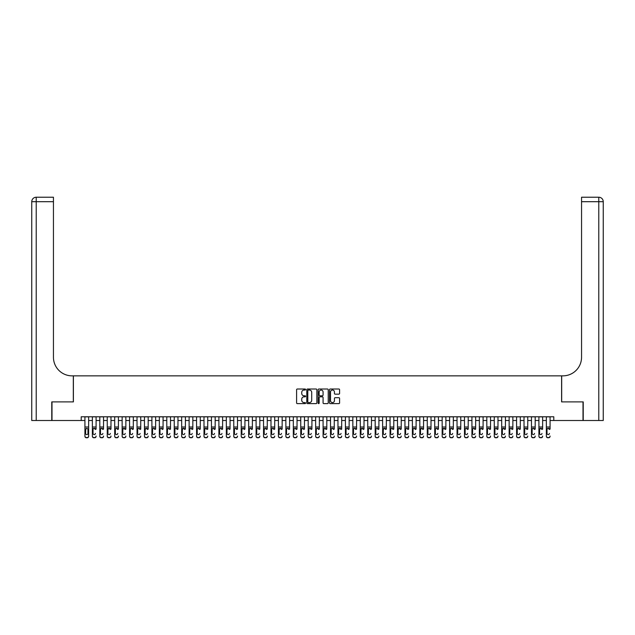 <?xml version="1.0" encoding="UTF-8"?>
<svg xmlns="http://www.w3.org/2000/svg" width="635" height="635" viewBox="0 0 635 635"><rect width="100%" height="100%" fill="white"/><g stroke="black" fill="none" stroke-linecap="round" stroke-linejoin="round"><path stroke-width="0.95" d="M305.594 389.525A0.508 0.508 0 0 0 305.078 389.009L297.323 389.009A0.73 0.73 0 0 0 296.593 389.739L296.593 402.892A0.73 0.73 0 0 0 297.323 403.622L305.078 403.622A0.508 0.508 0 0 0 305.594 403.106A0.508 0.508 0 0 0 305.078 402.598L304.078 402.598A2.342 2.342 0 0 1 301.736 400.256L301.736 399.161A2.342 2.342 0 0 1 304.078 396.827L305.078 396.827A0.508 0.508 0 0 0 305.594 396.311A0.508 0.508 0 0 0 305.078 395.803L304.078 395.803A2.342 2.342 0 0 1 301.736 393.462L301.736 392.366A2.342 2.342 0 0 1 304.078 390.033L305.078 390.033A0.508 0.508 0 0 0 305.594 389.525M338.852 394.16A0.73 0.73 0 0 0 339.582 393.43L339.582 389.739A0.73 0.73 0 0 0 338.852 389.009L330.232 389.009A0.73 0.73 0 0 0 329.501 389.739L329.501 402.892A0.73 0.73 0 0 0 330.232 403.622L338.852 403.622A0.73 0.73 0 0 0 339.582 402.892L339.582 398.431A0.73 0.73 0 0 0 338.852 397.7L335.161 397.7A0.73 0.73 0 0 0 334.431 398.431L334.431 400.645A1.953 1.953 0 0 1 332.478 402.598A1.953 1.953 0 0 1 330.525 400.645L330.525 391.985A1.953 1.953 0 0 1 332.478 390.033A1.953 1.953 0 0 1 334.431 391.985L334.431 393.43A0.73 0.73 0 0 0 335.161 394.16L338.852 394.16M81.201 420.505L51.991 420.505L51.991 401.899L73.39 401.899L73.39 375.849L561.61 375.849L561.61 401.899L583.009 401.899L583.009 420.505L553.799 420.505L553.799 416.782L81.201 416.782L81.201 420.505L84.923 420.505M316.857 389.739A0.73 0.73 0 0 0 316.127 389.009L307.507 389.009A0.73 0.73 0 0 0 306.776 389.739L306.776 402.892A0.73 0.73 0 0 0 307.507 403.622L316.127 403.622A0.73 0.73 0 0 0 316.857 402.892L316.857 389.739M318.873 389.009L327.493 389.009A0.73 0.73 0 0 1 328.224 389.739L328.224 402.892A0.73 0.73 0 0 1 327.493 403.622L323.802 403.622A0.73 0.73 0 0 1 323.072 402.892L323.072 397.558A0.73 0.73 0 0 0 322.342 396.827L319.889 396.827A0.73 0.73 0 0 0 319.159 397.558L319.159 403.106A0.508 0.508 0 0 1 318.651 403.622A0.508 0.508 0 0 1 318.143 403.106L318.143 389.739A0.73 0.73 0 0 1 318.873 389.009M88.646 420.505L92.369 420.505M96.091 420.505L99.814 420.505M103.529 420.505L107.251 420.505M110.974 420.505L114.697 420.505M118.42 420.505L122.134 420.505M125.857 420.505L129.58 420.505M133.302 420.505L137.025 420.505M140.74 420.505L144.463 420.505M148.185 420.505L151.908 420.505M155.631 420.505L159.353 420.505M163.068 420.505L166.791 420.505M170.513 420.505L174.236 420.505M177.959 420.505L181.673 420.505M185.396 420.505L189.119 420.505M192.842 420.505L196.564 420.505M200.279 420.505L204.002 420.505M207.724 420.505L211.447 420.505M215.17 420.505L218.892 420.505M222.607 420.505L226.33 420.505M230.053 420.505L233.775 420.505M237.498 420.505L241.213 420.505M244.935 420.505L248.658 420.505M252.381 420.505L256.103 420.505M259.818 420.505L263.541 420.505M267.264 420.505L270.986 420.505M274.709 420.505L278.424 420.505M282.146 420.505L285.869 420.505M289.592 420.505L293.314 420.505M297.037 420.505L300.752 420.505M304.475 420.505L308.197 420.505M311.92 420.505L315.643 420.505M319.357 420.505L323.08 420.505M326.803 420.505L330.525 420.505M334.248 420.505L337.963 420.505M341.686 420.505L345.408 420.505M349.131 420.505L352.854 420.505M356.576 420.505L360.291 420.505M364.014 420.505L367.736 420.505M371.459 420.505L375.182 420.505M378.897 420.505L382.619 420.505M386.342 420.505L390.065 420.505M393.787 420.505L397.502 420.505M401.225 420.505L404.947 420.505M408.67 420.505L412.393 420.505M416.108 420.505L419.83 420.505M423.553 420.505L427.276 420.505M430.998 420.505L434.721 420.505M438.436 420.505L442.158 420.505M445.881 420.505L449.604 420.505M453.326 420.505L457.041 420.505M460.764 420.505L464.487 420.505M468.209 420.505L471.932 420.505M475.647 420.505L479.369 420.505M483.092 420.505L486.815 420.505M490.537 420.505L494.26 420.505M497.975 420.505L501.698 420.505M505.42 420.505L509.143 420.505M512.866 420.505L516.58 420.505M520.303 420.505L524.026 420.505M527.748 420.505L531.471 420.505M535.186 420.505L538.909 420.505M542.631 420.505L546.354 420.505M550.077 420.505L553.799 420.505M308.316 390.033A0.508 0.508 0 0 0 307.8 390.541L307.8 402.082A0.508 0.508 0 0 0 308.316 402.598L309.372 402.598A2.342 2.342 0 0 0 311.714 400.256L311.714 392.366A2.342 2.342 0 0 0 309.372 390.033L308.316 390.033M323.072 392.025A1.953 1.953 0 0 0 321.119 390.073A1.953 1.953 0 0 0 319.159 392.025L319.159 395.073A0.73 0.73 0 0 0 319.889 395.803L322.342 395.803A0.73 0.73 0 0 0 323.072 395.073L323.072 392.025M84.923 429.165L84.923 436.062A1.492 1.476 -0 0 0 86.416 437.539L87.162 437.539A1.492 1.476 -0 0 0 88.646 436.062L88.646 436.293A1.492 1.476 180 0 1 87.162 437.769L87.162 437.539M87.979 433.403L87.979 429.482L87.979 433.403A1.191 1.183 180 0 1 86.789 434.578A1.191 1.183 180 0 0 87.979 433.403M85.598 433.634L85.598 433.403A1.191 1.183 180 0 0 86.789 434.578M85.598 433.403L85.725 428.935L86.789 428.284L87.844 428.935L86.789 428.284L85.598 429.387M88.646 416.782L88.646 436.062M84.923 416.782L84.923 436.293A1.492 1.476 180 0 0 86.416 437.769L87.162 437.769M88.646 428.935L87.844 428.935L87.979 429.482M51.768 401.899L73.319 401.899L73.319 375.849L72.049 375.849A18.605 18.605 0 0 1 53.443 357.243L53.443 201.7L36.219 201.7L36.219 420.505L51.768 420.505L51.768 401.899M36.219 420.505L31.75 420.505L31.75 201.7A4.469 4.469 0 0 1 36.219 197.231L53.443 197.231L53.443 201.7M53.443 197.231L36.219 197.231A4.469 4.469 0 0 0 31.75 201.7L36.219 201.7L36.219 197.231M72.049 375.849A18.605 18.605 0 0 1 53.443 357.243M603.25 420.505L603.25 201.7L603.25 420.505L583.232 420.505L583.232 401.899L561.681 401.899L561.681 375.849L562.951 375.849A18.605 18.605 0 0 0 581.557 357.243L581.557 197.231L598.781 197.231L581.557 197.231M598.781 420.505L598.781 201.7L603.25 201.7A4.469 4.469 0 0 0 598.781 197.231A4.469 4.469 0 0 1 603.25 201.7L603.25 375.849M562.951 375.849A18.605 18.605 0 0 0 581.557 357.243M92.369 416.782L92.369 436.062A1.492 1.476 -0 0 0 93.853 437.539L94.599 437.539A1.492 1.476 -0 0 0 96.091 436.062L96.091 436.293A1.492 1.476 180 0 1 94.599 437.769L94.599 437.539M96.091 429.165L96.091 416.782M95.417 433.634L95.417 433.403A1.191 1.183 180 0 1 94.226 434.578A1.191 1.183 180 0 1 93.035 433.403A1.191 1.183 180 0 0 94.226 434.578M93.035 433.634L93.035 429.387M93.17 428.935L94.226 428.284L92.369 428.935M96.091 428.935L94.226 428.284L95.417 429.482M99.814 416.782L99.814 436.062A1.492 1.476 -0 0 0 101.298 437.539L102.044 437.539A1.492 1.476 -0 0 0 103.529 436.062L103.529 436.293A1.492 1.476 180 0 1 102.044 437.769L102.044 437.539M103.529 429.165L103.529 416.782M102.862 433.634L102.862 433.403A1.191 1.183 180 0 1 101.671 434.578A1.191 1.183 180 0 1 100.481 433.403A1.191 1.183 180 0 0 101.671 434.578M100.481 433.634L100.481 429.387M100.616 428.935L101.671 428.284L99.814 428.935M103.529 428.935L101.671 428.284L102.862 429.482M107.251 416.782L107.251 436.062A1.492 1.476 -0 0 0 108.744 437.539L109.482 437.539A1.492 1.476 -0 0 0 110.974 436.062L110.974 436.293A1.492 1.476 180 0 1 109.482 437.769L109.482 437.539M110.974 429.165L110.974 416.782M110.307 433.634L110.307 433.403A1.191 1.183 180 0 1 109.117 434.578A1.191 1.183 180 0 1 107.926 433.403A1.191 1.183 180 0 0 109.117 434.578M107.926 433.634L107.926 429.387M108.053 428.935L107.926 429.482L109.117 428.284L107.251 428.935M110.974 428.935L109.117 428.284L110.307 429.482M114.697 416.782L114.697 436.062A1.492 1.476 -0 0 0 116.181 437.539L116.927 437.539A1.492 1.476 -0 0 0 118.42 436.062L118.42 436.293A1.492 1.476 180 0 1 116.927 437.769L116.927 437.539M118.42 429.165L118.42 416.782M117.745 433.634L117.745 433.403A1.191 1.183 180 0 1 116.554 434.578A1.191 1.183 180 0 1 115.364 433.403A1.191 1.183 180 0 0 116.554 434.578M115.364 433.634L115.364 429.387M115.499 428.935L116.554 428.284L114.697 428.935M118.42 428.935L116.554 428.284L117.745 429.482M93.853 437.539L94.599 437.769M93.853 437.769A1.492 1.476 180 0 1 92.369 436.293L92.369 436.062M101.298 437.539L102.044 437.769M101.298 437.769A1.492 1.476 180 0 1 99.814 436.293L99.814 436.062M108.744 437.539L109.482 437.769M108.744 437.769A1.492 1.476 180 0 1 107.251 436.293L107.251 436.062M116.181 437.539L116.927 437.769M116.181 437.769A1.492 1.476 180 0 1 114.697 436.293L114.697 436.062M122.134 416.782L122.134 436.062A1.492 1.476 -0 0 0 123.627 437.539L124.373 437.539A1.492 1.476 -0 0 0 125.857 436.062L125.857 436.293A1.492 1.476 180 0 1 124.373 437.769L124.373 437.539M125.857 429.165L125.857 416.782M125.19 433.634L125.19 433.403A1.191 1.183 180 0 1 124 434.578A1.191 1.183 180 0 1 122.809 433.403A1.191 1.183 180 0 0 124 434.578M122.809 433.634L122.809 429.387M122.936 428.935L122.809 429.482L124 428.284L122.134 428.935M125.857 428.935L124 428.284L125.19 429.482M123.627 437.539L124.373 437.769M123.627 437.769A1.492 1.476 180 0 1 122.134 436.293L122.134 436.062M129.58 416.782L129.58 436.062A1.492 1.476 -0 0 0 131.072 437.539L131.81 437.539A1.492 1.476 -0 0 0 133.302 436.062L133.302 436.293A1.492 1.476 180 0 1 131.81 437.769L131.81 437.539M133.302 429.165L133.302 416.782M132.628 433.634L132.628 433.403A1.191 1.183 180 0 1 131.437 434.578A1.191 1.183 180 0 1 130.246 433.403A1.191 1.183 180 0 0 131.437 434.578M130.246 433.634L130.246 429.387M130.381 428.935L131.437 428.284L129.58 428.935M133.302 428.935L131.437 428.284L132.628 429.482M131.072 437.539L131.81 437.769M131.072 437.769A1.492 1.476 180 0 1 129.58 436.293L129.58 436.062M137.025 416.782L137.025 436.062A1.492 1.476 -0 0 0 138.509 437.539L139.255 437.539A1.492 1.476 -0 0 0 140.74 436.062L140.74 436.293A1.492 1.476 180 0 1 139.255 437.769L139.255 437.539M140.74 429.165L140.74 416.782M140.073 433.634L140.073 433.403A1.191 1.183 180 0 1 138.882 434.578A1.191 1.183 180 0 1 137.692 433.403A1.191 1.183 180 0 0 138.882 434.578M137.692 433.634L137.692 429.387M137.827 428.935L138.882 428.284L137.025 428.935M140.74 428.935L138.882 428.284L140.073 429.482M138.509 437.539L139.255 437.769M138.509 437.769A1.492 1.476 180 0 1 137.025 436.293L137.025 436.062M144.463 416.782L144.463 436.062A1.492 1.476 -0 0 0 145.955 437.539L146.701 437.539A1.492 1.476 -0 0 0 148.185 436.062L148.185 436.293A1.492 1.476 180 0 1 146.701 437.769L146.701 437.539M148.185 429.165L148.185 416.782M147.518 433.634L147.518 433.403A1.191 1.183 180 0 1 146.328 434.578A1.191 1.183 180 0 1 145.137 433.403A1.191 1.183 180 0 0 146.328 434.578M145.137 433.634L145.137 429.387M145.264 428.935L145.137 429.482L146.328 428.284L144.463 428.935M148.185 428.935L146.328 428.284L147.518 429.482M145.955 437.539L146.701 437.769M145.955 437.769A1.492 1.476 180 0 1 144.463 436.293L144.463 436.062M151.908 416.782L151.908 436.062A1.492 1.476 -0 0 0 153.392 437.539L154.138 437.539A1.492 1.476 -0 0 0 155.631 436.062L155.631 436.293A1.492 1.476 180 0 1 154.138 437.769L154.138 437.539M155.631 429.165L155.631 416.782M154.956 433.634L154.956 433.403A1.191 1.183 180 0 1 153.765 434.578A1.191 1.183 180 0 1 152.575 433.403A1.191 1.183 180 0 0 153.765 434.578M152.575 433.634L152.575 429.387M152.71 428.935L153.765 428.284L151.908 428.935M155.631 428.935L153.765 428.284L154.956 429.482M153.392 437.539L154.138 437.769M153.392 437.769A1.492 1.476 180 0 1 151.908 436.293L151.908 436.062M159.353 416.782L159.353 436.062A1.492 1.476 -0 0 0 160.838 437.539L161.584 437.539A1.492 1.476 -0 0 0 163.068 436.062L163.068 436.293A1.492 1.476 180 0 1 161.584 437.769L161.584 437.539M163.068 429.165L163.068 416.782M162.401 433.634L162.401 433.403A1.191 1.183 180 0 1 161.211 434.578A1.191 1.183 180 0 1 160.02 433.403A1.191 1.183 180 0 0 161.211 434.578M160.02 433.634L160.02 429.387M160.155 428.935L161.211 428.284L159.353 428.935M163.068 428.935L161.211 428.284L162.401 429.482M160.838 437.539L161.584 437.769M160.838 437.769A1.492 1.476 180 0 1 159.353 436.293L159.353 436.062M166.791 416.782L166.791 436.062A1.492 1.476 -0 0 0 168.283 437.539L169.021 437.539A1.492 1.476 -0 0 0 170.513 436.062L170.513 436.293A1.492 1.476 180 0 1 169.021 437.769L169.021 437.539M170.513 429.165L170.513 416.782M169.847 433.634L169.847 433.403A1.191 1.183 180 0 1 168.656 434.578A1.191 1.183 180 0 1 167.465 433.403A1.191 1.183 180 0 0 168.656 434.578M167.465 433.634L167.465 429.387M167.592 428.935L167.465 429.482L168.656 428.284L166.791 428.935M170.513 428.935L168.656 428.284L169.847 429.482M168.283 437.539L169.021 437.769M168.283 437.769A1.492 1.476 180 0 1 166.791 436.293L166.791 436.062M174.236 416.782L174.236 436.062A1.492 1.476 -0 0 0 175.72 437.539L176.466 437.539A1.492 1.476 -0 0 0 177.959 436.062L177.959 436.293A1.492 1.476 180 0 1 176.466 437.769L176.466 437.539M177.959 429.165L177.959 416.782M177.284 433.634L177.284 433.403A1.191 1.183 180 0 1 176.093 434.578A1.191 1.183 180 0 1 174.903 433.403A1.191 1.183 180 0 0 176.093 434.578M174.903 433.634L174.903 429.387M175.038 428.935L176.093 428.284L174.236 428.935M177.959 428.935L176.093 428.284L177.284 429.482M175.72 437.539L176.466 437.769M175.72 437.769A1.492 1.476 180 0 1 174.236 436.293L174.236 436.062M181.673 416.782L181.673 436.062A1.492 1.476 -0 0 0 183.166 437.539L183.912 437.539A1.492 1.476 -0 0 0 185.396 436.062L185.396 436.293A1.492 1.476 180 0 1 183.912 437.769L183.912 437.539M185.396 429.165L185.396 416.782M184.729 433.634L184.729 433.403A1.191 1.183 180 0 1 183.539 434.578A1.191 1.183 180 0 1 182.348 433.403A1.191 1.183 180 0 0 183.539 434.578M182.348 433.634L182.348 429.387M182.475 428.935L182.348 429.482L183.539 428.284L181.673 428.935M185.396 428.935L183.539 428.284L184.729 429.482M183.166 437.539L183.912 437.769M183.166 437.769A1.492 1.476 180 0 1 181.673 436.293L181.673 436.062M189.119 416.782L189.119 436.062A1.492 1.476 -0 0 0 190.611 437.539L191.349 437.539A1.492 1.476 -0 0 0 192.842 436.062L192.842 436.293A1.492 1.476 180 0 1 191.349 437.769L191.349 437.539M192.842 429.165L192.842 416.782M192.167 433.634L192.167 433.403A1.191 1.183 180 0 1 190.976 434.578A1.191 1.183 180 0 1 189.786 433.403A1.191 1.183 180 0 0 190.976 434.578M189.786 433.634L189.786 429.387M189.921 428.935L190.976 428.284L189.119 428.935M192.842 428.935L190.976 428.284L192.167 429.482M190.611 437.539L191.349 437.769M190.611 437.769A1.492 1.476 180 0 1 189.119 436.293L189.119 436.062M196.564 416.782L196.564 436.062A1.492 1.476 -0 0 0 198.049 437.539L198.795 437.539A1.492 1.476 -0 0 0 200.279 436.062L200.279 436.293A1.492 1.476 180 0 1 198.795 437.769L198.795 437.539M200.279 429.165L200.279 416.782M199.612 433.634L199.612 433.403A1.191 1.183 180 0 1 198.422 434.578A1.191 1.183 180 0 1 197.231 433.403A1.191 1.183 180 0 0 198.422 434.578M197.231 433.634L197.231 429.387M197.366 428.935L198.422 428.284L196.564 428.935M200.279 428.935L198.422 428.284L199.612 429.482M198.049 437.539L198.795 437.769M198.049 437.769A1.492 1.476 180 0 1 196.564 436.293L196.564 436.062M204.002 416.782L204.002 436.062A1.492 1.476 -0 0 0 205.494 437.539L206.24 437.539A1.492 1.476 -0 0 0 207.724 436.062L207.724 436.293A1.492 1.476 180 0 1 206.24 437.769L206.24 437.539M207.724 429.165L207.724 416.782M207.058 433.634L207.058 433.403A1.191 1.183 180 0 1 205.867 434.578A1.191 1.183 180 0 1 204.676 433.403A1.191 1.183 180 0 0 205.867 434.578M204.676 433.634L204.676 429.387M204.803 428.935L204.676 429.482L205.867 428.284L204.002 428.935M207.724 428.935L205.867 428.284L207.058 429.482M205.494 437.539L206.24 437.769M205.494 437.769A1.492 1.476 180 0 1 204.002 436.293L204.002 436.062M211.447 416.782L211.447 436.062A1.492 1.476 -0 0 0 212.931 437.539L213.677 437.539A1.492 1.476 -0 0 0 215.17 436.062L215.17 436.293A1.492 1.476 180 0 1 213.677 437.769L213.677 437.539M215.17 429.165L215.17 416.782M214.495 433.634L214.495 433.403A1.191 1.183 180 0 1 213.304 434.578A1.191 1.183 180 0 1 212.114 433.403A1.191 1.183 180 0 0 213.304 434.578M212.114 433.634L212.114 429.387M212.249 428.935L213.304 428.284L211.447 428.935M215.17 428.935L213.304 428.284L214.495 429.482M212.931 437.539L213.677 437.769M212.931 437.769A1.492 1.476 180 0 1 211.447 436.293L211.447 436.062M218.892 416.782L218.892 436.062A1.492 1.476 -0 0 0 220.377 437.539L221.123 437.539A1.492 1.476 -0 0 0 222.607 436.062L222.607 436.293A1.492 1.476 180 0 1 221.123 437.769L221.123 437.539M222.607 429.165L222.607 416.782M221.94 433.634L221.94 433.403A1.191 1.183 180 0 1 220.75 434.578A1.191 1.183 180 0 1 219.559 433.403A1.191 1.183 180 0 0 220.75 434.578M219.559 433.634L219.559 429.387M219.694 428.935L220.75 428.284L218.892 428.935M222.607 428.935L220.75 428.284L221.94 429.482M220.377 437.539L221.123 437.769M220.377 437.769A1.492 1.476 180 0 1 218.892 436.293L218.892 436.062M226.33 416.782L226.33 436.062A1.492 1.476 -0 0 0 227.822 437.539L228.56 437.539A1.492 1.476 -0 0 0 230.053 436.062L230.053 436.293A1.492 1.476 180 0 1 228.56 437.769L228.56 437.539M230.053 429.165L230.053 416.782M229.386 433.634L229.386 433.403A1.191 1.183 180 0 1 228.195 434.578A1.191 1.183 180 0 1 227.005 433.403A1.191 1.183 180 0 0 228.195 434.578M227.005 433.634L227.005 429.387M227.132 428.935L227.005 429.482L228.195 428.284L226.33 428.935M230.053 428.935L228.195 428.284L229.386 429.482M227.822 437.539L228.56 437.769M227.822 437.769A1.492 1.476 180 0 1 226.33 436.293L226.33 436.062M233.775 416.782L233.775 436.062A1.492 1.476 -0 0 0 235.26 437.539L236.006 437.539A1.492 1.476 -0 0 0 237.498 436.062L237.498 436.293A1.492 1.476 180 0 1 236.006 437.769L236.006 437.539M237.498 429.165L237.498 416.782M236.823 433.634L236.823 433.403A1.191 1.183 180 0 1 235.633 434.578A1.191 1.183 180 0 1 234.442 433.403A1.191 1.183 180 0 0 235.633 434.578M234.442 433.634L234.442 429.387M234.577 428.935L235.633 428.284L233.775 428.935M237.498 428.935L235.633 428.284L236.823 429.482M235.26 437.539L236.006 437.769M235.26 437.769A1.492 1.476 180 0 1 233.775 436.293L233.775 436.062M241.213 416.782L241.213 436.062A1.492 1.476 -0 0 0 242.705 437.539L243.451 437.539A1.492 1.476 -0 0 0 244.935 436.062L244.935 436.293A1.492 1.476 180 0 1 243.451 437.769L243.451 437.539M244.935 429.165L244.935 416.782M244.269 433.634L244.269 433.403A1.191 1.183 180 0 1 243.078 434.578A1.191 1.183 180 0 1 241.887 433.403A1.191 1.183 180 0 0 243.078 434.578M241.887 433.634L241.887 429.387M242.014 428.935L241.887 429.482L243.078 428.284L241.213 428.935M244.935 428.935L243.078 428.284L244.269 429.482M242.705 437.539L243.451 437.769M242.705 437.769A1.492 1.476 180 0 1 241.213 436.293L241.213 436.062M248.658 416.782L248.658 436.062A1.492 1.476 -0 0 0 250.15 437.539L250.888 437.539A1.492 1.476 -0 0 0 252.381 436.062L252.381 436.293A1.492 1.476 180 0 1 250.888 437.769L250.888 437.539M252.381 429.165L252.381 416.782M251.706 433.634L251.706 433.403A1.191 1.183 180 0 1 250.515 434.578A1.191 1.183 180 0 1 249.325 433.403A1.191 1.183 180 0 0 250.515 434.578M249.325 433.634L249.325 429.387M249.46 428.935L250.515 428.284L248.658 428.935M252.381 428.935L250.515 428.284L251.706 429.482M250.15 437.539L250.888 437.769M250.15 437.769A1.492 1.476 180 0 1 248.658 436.293L248.658 436.062M256.103 416.782L256.103 436.062A1.492 1.476 -0 0 0 257.588 437.539L258.334 437.539A1.492 1.476 -0 0 0 259.818 436.062L259.818 436.293A1.492 1.476 180 0 1 258.334 437.769L258.334 437.539M259.818 429.165L259.818 416.782M259.151 433.634L259.151 433.403A1.191 1.183 180 0 1 257.961 434.578A1.191 1.183 180 0 1 256.77 433.403A1.191 1.183 180 0 0 257.961 434.578M256.77 433.634L256.77 429.387M256.905 428.935L257.961 428.284L256.103 428.935M259.818 428.935L257.961 428.284L259.151 429.482M257.588 437.539L258.334 437.769M257.588 437.769A1.492 1.476 180 0 1 256.103 436.293L256.103 436.062M263.541 416.782L263.541 436.062A1.492 1.476 -0 0 0 265.033 437.539L265.779 437.539A1.492 1.476 -0 0 0 267.264 436.062L267.264 436.293A1.492 1.476 180 0 1 265.779 437.769L265.779 437.539M267.264 429.165L267.264 416.782M266.597 433.634L266.597 433.403A1.191 1.183 180 0 1 265.406 434.578A1.191 1.183 180 0 1 264.216 433.403A1.191 1.183 180 0 0 265.406 434.578M264.216 433.634L264.216 429.387M264.343 428.935L264.216 429.482L265.406 428.284L263.541 428.935M267.264 428.935L265.406 428.284L266.597 429.482M265.033 437.539L265.779 437.769M265.033 437.769A1.492 1.476 180 0 1 263.541 436.293L263.541 436.062M270.986 416.782L270.986 436.062A1.492 1.476 -0 0 0 272.471 437.539L273.217 437.539A1.492 1.476 -0 0 0 274.709 436.062L274.709 436.293A1.492 1.476 180 0 1 273.217 437.769L273.217 437.539M274.709 429.165L274.709 416.782M274.034 433.634L274.034 433.403A1.191 1.183 180 0 1 272.844 434.578A1.191 1.183 180 0 1 271.653 433.403A1.191 1.183 180 0 0 272.844 434.578M271.653 433.634L271.653 429.387M271.788 428.935L272.844 428.284L270.986 428.935M274.709 428.935L272.844 428.284L274.034 429.482M272.471 437.539L273.217 437.769M272.471 437.769A1.492 1.476 180 0 1 270.986 436.293L270.986 436.062M278.424 416.782L278.424 436.062A1.492 1.476 -0 0 0 279.916 437.539L280.662 437.539A1.492 1.476 -0 0 0 282.146 436.062L282.146 436.293A1.492 1.476 180 0 1 280.662 437.769L280.662 437.539M282.146 429.165L282.146 416.782M281.48 433.634L281.48 433.403A1.191 1.183 180 0 1 280.289 434.578A1.191 1.183 180 0 1 279.098 433.403A1.191 1.183 180 0 0 280.289 434.578M279.098 433.634L279.098 429.387M279.225 428.935L279.098 429.482L280.289 428.284L278.424 428.935M282.146 428.935L280.289 428.284L281.48 429.482M279.916 437.539L280.662 437.769M279.916 437.769A1.492 1.476 180 0 1 278.424 436.293L278.424 436.062M285.869 416.782L285.869 436.062A1.492 1.476 -0 0 0 287.361 437.539L288.099 437.539A1.492 1.476 -0 0 0 289.592 436.062L289.592 436.293A1.492 1.476 180 0 1 288.099 437.769L288.099 437.539M289.592 429.165L289.592 416.782M288.925 433.634L288.925 433.403A1.191 1.183 180 0 1 287.734 434.578A1.191 1.183 180 0 1 286.536 433.403A1.191 1.183 180 0 0 287.734 434.578M286.536 433.634L286.536 429.387M286.671 428.935L287.734 428.284L285.869 428.935M289.592 428.935L287.734 428.284L288.925 429.482M287.361 437.539L288.099 437.769M287.361 437.769A1.492 1.476 180 0 1 285.869 436.293L285.869 436.062M293.314 416.782L293.314 436.062A1.492 1.476 -0 0 0 294.799 437.539L295.545 437.539A1.492 1.476 -0 0 0 297.037 436.062L297.037 436.293A1.492 1.476 180 0 1 295.545 437.769L295.545 437.539M297.037 429.165L297.037 416.782M296.362 433.634L296.362 433.403A1.191 1.183 180 0 1 295.172 434.578A1.191 1.183 180 0 1 293.981 433.403A1.191 1.183 180 0 0 295.172 434.578M293.981 433.634L293.981 429.387M294.116 428.935L295.172 428.284L293.314 428.935M297.037 428.935L295.172 428.284L296.362 429.482M294.799 437.539L295.545 437.769M294.799 437.769A1.492 1.476 180 0 1 293.314 436.293L293.314 436.062M300.752 416.782L300.752 436.062A1.492 1.476 -0 0 0 302.244 437.539L302.99 437.539A1.492 1.476 -0 0 0 304.475 436.062L304.475 436.293A1.492 1.476 180 0 1 302.99 437.769L302.99 437.539M304.475 429.165L304.475 416.782M303.808 433.634L303.808 433.403A1.191 1.183 180 0 1 302.617 434.578A1.191 1.183 180 0 1 301.427 433.403A1.191 1.183 180 0 0 302.617 434.578M301.427 433.634L301.427 429.387M301.554 428.935L301.427 429.482L302.617 428.284L300.752 428.935M304.475 428.935L302.617 428.284L303.808 429.482M302.244 437.539L302.99 437.769M302.244 437.769A1.492 1.476 180 0 1 300.752 436.293L300.752 436.062M308.197 416.782L308.197 436.062A1.492 1.476 -0 0 0 309.682 437.539L310.428 437.539A1.492 1.476 -0 0 0 311.92 436.062L311.92 436.293A1.492 1.476 180 0 1 310.428 437.769L310.428 437.539M311.92 429.165L311.92 416.782M311.245 433.634L311.245 433.403A1.191 1.183 180 0 1 310.055 434.578A1.191 1.183 180 0 1 308.864 433.403A1.191 1.183 180 0 0 310.055 434.578M308.864 433.634L308.864 429.387M308.999 428.935L310.055 428.284L308.197 428.935M311.92 428.935L310.055 428.284L311.245 429.482M309.682 437.539L310.428 437.769M309.682 437.769A1.492 1.476 180 0 1 308.197 436.293L308.197 436.062M315.643 416.782L315.643 436.062A1.492 1.476 -0 0 0 317.127 437.539L317.873 437.539A1.492 1.476 -0 0 0 319.357 436.062L319.357 436.293A1.492 1.476 180 0 1 317.873 437.769L317.873 437.539M319.357 429.165L319.357 416.782M318.691 433.634L318.691 433.403A1.191 1.183 180 0 1 317.5 434.578A1.191 1.183 180 0 1 316.309 433.403A1.191 1.183 180 0 0 317.5 434.578M316.309 433.634L316.309 429.387M316.444 428.935L317.5 428.284L315.643 428.935M319.357 428.935L317.5 428.284L318.691 429.482M317.127 437.539L317.873 437.769M317.127 437.769A1.492 1.476 180 0 1 315.643 436.293L315.643 436.062M323.08 416.782L323.08 436.062A1.492 1.476 -0 0 0 324.572 437.539L325.318 437.539A1.492 1.476 -0 0 0 326.803 436.062L326.803 436.293A1.492 1.476 180 0 1 325.318 437.769L325.318 437.539M326.803 429.165L326.803 416.782M326.136 433.634L326.136 433.403A1.191 1.183 180 0 1 324.945 434.578A1.191 1.183 180 0 1 323.755 433.403A1.191 1.183 180 0 0 324.945 434.578M323.755 433.634L323.755 429.387M323.882 428.935L323.755 429.482L324.945 428.284L323.08 428.935M326.803 428.935L324.945 428.284L326.136 429.482M324.572 437.539L325.318 437.769M324.572 437.769A1.492 1.476 180 0 1 323.08 436.293L323.08 436.062M330.525 416.782L330.525 436.062A1.492 1.476 -0 0 0 332.01 437.539L332.756 437.539A1.492 1.476 -0 0 0 334.248 436.062L334.248 436.293A1.492 1.476 180 0 1 332.756 437.769L332.756 437.539M334.248 429.165L334.248 416.782M333.573 433.634L333.573 433.403A1.191 1.183 180 0 1 332.383 434.578A1.191 1.183 180 0 1 331.192 433.403A1.191 1.183 180 0 0 332.383 434.578M331.192 433.634L331.192 429.387M331.327 428.935L332.383 428.284L330.525 428.935M334.248 428.935L332.383 428.284L333.573 429.482M332.01 437.539L332.756 437.769M332.01 437.769A1.492 1.476 180 0 1 330.525 436.293L330.525 436.062M337.963 416.782L337.963 436.062A1.492 1.476 -0 0 0 339.455 437.539L340.201 437.539A1.492 1.476 -0 0 0 341.686 436.062L341.686 436.293A1.492 1.476 180 0 1 340.201 437.769L340.201 437.539M341.686 429.165L341.686 416.782M341.019 433.634L341.019 433.403A1.191 1.183 180 0 1 339.828 434.578A1.191 1.183 180 0 1 338.638 433.403A1.191 1.183 180 0 0 339.828 434.578M338.638 433.634L338.638 429.387M338.765 428.935L338.638 429.482L339.828 428.284L337.963 428.935M341.686 428.935L339.828 428.284L341.019 429.482M339.455 437.539L340.201 437.769M339.455 437.769A1.492 1.476 180 0 1 337.963 436.293L337.963 436.062M345.408 416.782L345.408 436.062A1.492 1.476 -0 0 0 346.901 437.539L347.639 437.539A1.492 1.476 -0 0 0 349.131 436.062L349.131 436.293A1.492 1.476 180 0 1 347.639 437.769L347.639 437.539M349.131 429.165L349.131 416.782M348.464 433.634L348.464 433.403A1.191 1.183 180 0 1 347.266 434.578A1.191 1.183 180 0 1 346.075 433.403A1.191 1.183 180 0 0 347.266 434.578M346.075 433.634L346.075 429.387M346.21 428.935L347.266 428.284L345.408 428.935M349.131 428.935L347.266 428.284L348.464 429.482M346.901 437.539L347.639 437.769M346.901 437.769A1.492 1.476 180 0 1 345.408 436.293L345.408 436.062M352.854 416.782L352.854 436.062A1.492 1.476 -0 0 0 354.338 437.539L355.084 437.539A1.492 1.476 -0 0 0 356.576 436.062L356.576 436.293A1.492 1.476 180 0 1 355.084 437.769L355.084 437.539M356.576 429.165L356.576 416.782M355.902 433.634L355.902 433.403A1.191 1.183 180 0 1 354.711 434.578A1.191 1.183 180 0 1 353.52 433.403A1.191 1.183 180 0 0 354.711 434.578M353.52 433.634L353.52 429.387M353.655 428.935L354.711 428.284L352.854 428.935M356.576 428.935L354.711 428.284L355.902 429.482M354.338 437.539L355.084 437.769M354.338 437.769A1.492 1.476 180 0 1 352.854 436.293L352.854 436.062M360.291 416.782L360.291 436.062A1.492 1.476 -0 0 0 361.783 437.539L362.529 437.539A1.492 1.476 -0 0 0 364.014 436.062L364.014 436.293A1.492 1.476 180 0 1 362.529 437.769L362.529 437.539M364.014 429.165L364.014 416.782M363.347 433.634L363.347 433.403A1.191 1.183 180 0 1 362.156 434.578A1.191 1.183 180 0 1 360.966 433.403A1.191 1.183 180 0 0 362.156 434.578M360.966 433.634L360.966 429.387M361.093 428.935L360.966 429.482L362.156 428.284L360.291 428.935M364.014 428.935L362.156 428.284L363.347 429.482M361.783 437.539L362.529 437.769M361.783 437.769A1.492 1.476 180 0 1 360.291 436.293L360.291 436.062M367.736 416.782L367.736 436.062A1.492 1.476 -0 0 0 369.221 437.539L369.967 437.539A1.492 1.476 -0 0 0 371.459 436.062L371.459 436.293A1.492 1.476 180 0 1 369.967 437.769L369.967 437.539M371.459 429.165L371.459 416.782M370.784 433.634L370.784 433.403A1.191 1.183 180 0 1 369.594 434.578A1.191 1.183 180 0 1 368.403 433.403A1.191 1.183 180 0 0 369.594 434.578M368.403 433.634L368.403 429.387M368.538 428.935L369.594 428.284L367.736 428.935M371.459 428.935L369.594 428.284L370.784 429.482M369.221 437.539L369.967 437.769M369.221 437.769A1.492 1.476 180 0 1 367.736 436.293L367.736 436.062M375.182 416.782L375.182 436.062A1.492 1.476 -0 0 0 376.666 437.539L377.412 437.539A1.492 1.476 -0 0 0 378.897 436.062L378.897 436.293A1.492 1.476 180 0 1 377.412 437.769L377.412 437.539M378.897 429.165L378.897 416.782M378.23 433.634L378.23 433.403A1.191 1.183 180 0 1 377.039 434.578A1.191 1.183 180 0 1 375.849 433.403A1.191 1.183 180 0 0 377.039 434.578M375.849 433.634L375.849 429.387M375.983 428.935L377.039 428.284L375.182 428.935M378.897 428.935L377.039 428.284L378.23 429.482M376.666 437.539L377.412 437.769M376.666 437.769A1.492 1.476 180 0 1 375.182 436.293L375.182 436.062M382.619 416.782L382.619 436.062A1.492 1.476 -0 0 0 384.111 437.539L384.85 437.539A1.492 1.476 -0 0 0 386.342 436.062L386.342 436.293A1.492 1.476 180 0 1 384.85 437.769L384.85 437.539M386.342 429.165L386.342 416.782M385.675 433.634L385.675 433.403A1.191 1.183 180 0 1 384.485 434.578A1.191 1.183 180 0 1 383.294 433.403A1.191 1.183 180 0 0 384.485 434.578M383.294 433.634L383.294 429.387M383.421 428.935L383.294 429.482L384.485 428.284L382.619 428.935M386.342 428.935L384.485 428.284L385.675 429.482M384.111 437.539L384.85 437.769M384.111 437.769A1.492 1.476 180 0 1 382.619 436.293L382.619 436.062M390.065 416.782L390.065 436.062A1.492 1.476 -0 0 0 391.549 437.539L392.295 437.539A1.492 1.476 -0 0 0 393.787 436.062L393.787 436.293A1.492 1.476 180 0 1 392.295 437.769L392.295 437.539M393.787 429.165L393.787 416.782M393.113 433.634L393.113 433.403A1.191 1.183 180 0 1 391.922 434.578A1.191 1.183 180 0 1 390.731 433.403A1.191 1.183 180 0 0 391.922 434.578M390.731 433.634L390.731 429.387M390.866 428.935L391.922 428.284L390.065 428.935M393.787 428.935L391.922 428.284L393.113 429.482M391.549 437.539L392.295 437.769M391.549 437.769A1.492 1.476 180 0 1 390.065 436.293L390.065 436.062M397.502 416.782L397.502 436.062A1.492 1.476 -0 0 0 398.994 437.539L399.74 437.539A1.492 1.476 -0 0 0 401.225 436.062L401.225 436.293A1.492 1.476 180 0 1 399.74 437.769L399.74 437.539M401.225 429.165L401.225 416.782M400.558 433.634L400.558 433.403A1.191 1.183 180 0 1 399.367 434.578A1.191 1.183 180 0 1 398.177 433.403A1.191 1.183 180 0 0 399.367 434.578M398.177 433.634L398.177 429.387M398.304 428.935L398.177 429.482L399.367 428.284L397.502 428.935M401.225 428.935L399.367 428.284L400.558 429.482M398.994 437.539L399.74 437.769M398.994 437.769A1.492 1.476 180 0 1 397.502 436.293L397.502 436.062M404.947 416.782L404.947 436.062A1.492 1.476 -0 0 0 406.44 437.539L407.178 437.539A1.492 1.476 -0 0 0 408.67 436.062L408.67 436.293A1.492 1.476 180 0 1 407.178 437.769L407.178 437.539M408.67 429.165L408.67 416.782M407.995 433.634L407.995 433.403A1.191 1.183 180 0 1 406.805 434.578A1.191 1.183 180 0 1 405.614 433.403A1.191 1.183 180 0 0 406.805 434.578M405.614 433.634L405.614 429.387M405.749 428.935L406.805 428.284L404.947 428.935M408.67 428.935L406.805 428.284L407.995 429.482M406.44 437.539L407.178 437.769M406.44 437.769A1.492 1.476 180 0 1 404.947 436.293L404.947 436.062M412.393 416.782L412.393 436.062A1.492 1.476 -0 0 0 413.877 437.539L414.623 437.539A1.492 1.476 -0 0 0 416.108 436.062L416.108 436.293A1.492 1.476 180 0 1 414.623 437.769L414.623 437.539M416.108 429.165L416.108 416.782M415.441 433.634L415.441 433.403A1.191 1.183 180 0 1 414.25 434.578A1.191 1.183 180 0 1 413.06 433.403A1.191 1.183 180 0 0 414.25 434.578M413.06 433.634L413.06 429.387M413.194 428.935L414.25 428.284L412.393 428.935M416.108 428.935L414.25 428.284L415.441 429.482M413.877 437.539L414.623 437.769M413.877 437.769A1.492 1.476 180 0 1 412.393 436.293L412.393 436.062M419.83 416.782L419.83 436.062A1.492 1.476 -0 0 0 421.322 437.539L422.069 437.539A1.492 1.476 -0 0 0 423.553 436.062L423.553 436.293A1.492 1.476 180 0 1 422.069 437.769L422.069 437.539M423.553 429.165L423.553 416.782M422.886 433.634L422.886 433.403A1.191 1.183 180 0 1 421.696 434.578A1.191 1.183 180 0 1 420.505 433.403A1.191 1.183 180 0 0 421.696 434.578M420.505 433.634L420.505 429.387M420.632 428.935L420.505 429.482L421.696 428.284L419.83 428.935M423.553 428.935L421.696 428.284L422.886 429.482M421.322 437.539L422.069 437.769M421.322 437.769A1.492 1.476 180 0 1 419.83 436.293L419.83 436.062M427.276 416.782L427.276 436.062A1.492 1.476 -0 0 0 428.76 437.539L429.506 437.539A1.492 1.476 -0 0 0 430.998 436.062L430.998 436.293A1.492 1.476 180 0 1 429.506 437.769L429.506 437.539M430.998 429.165L430.998 416.782M430.324 433.634L430.324 433.403A1.191 1.183 180 0 1 429.133 434.578A1.191 1.183 180 0 1 427.942 433.403A1.191 1.183 180 0 0 429.133 434.578M427.942 433.634L427.942 429.387M428.077 428.935L429.133 428.284L427.276 428.935M430.998 428.935L429.133 428.284L430.324 429.482M428.76 437.539L429.506 437.769M428.76 437.769A1.492 1.476 180 0 1 427.276 436.293L427.276 436.062M434.721 416.782L434.721 436.062A1.492 1.476 -0 0 0 436.205 437.539L436.951 437.539A1.492 1.476 -0 0 0 438.436 436.062L438.436 436.293A1.492 1.476 180 0 1 436.951 437.769L436.951 437.539M438.436 429.165L438.436 416.782M437.769 433.634L437.769 433.403A1.191 1.183 180 0 1 436.578 434.578A1.191 1.183 180 0 1 435.388 433.403A1.191 1.183 180 0 0 436.578 434.578M435.388 433.634L435.388 429.387M435.523 428.935L436.578 428.284L434.721 428.935M438.436 428.935L436.578 428.284L437.769 429.482M436.205 437.539L436.951 437.769M436.205 437.769A1.492 1.476 180 0 1 434.721 436.293L434.721 436.062M442.158 416.782L442.158 436.062A1.492 1.476 -0 0 0 443.651 437.539L444.389 437.539A1.492 1.476 -0 0 0 445.881 436.062L445.881 436.293A1.492 1.476 180 0 1 444.389 437.769L444.389 437.539M445.881 429.165L445.881 416.782M445.214 433.634L445.214 433.403A1.191 1.183 180 0 1 444.024 434.578A1.191 1.183 180 0 1 442.833 433.403A1.191 1.183 180 0 0 444.024 434.578M442.833 433.634L442.833 429.387M442.96 428.935L442.833 429.482L444.024 428.284L442.158 428.935M445.881 428.935L444.024 428.284L445.214 429.482M443.651 437.539L444.389 437.769M443.651 437.769A1.492 1.476 180 0 1 442.158 436.293L442.158 436.062M449.604 416.782L449.604 436.062A1.492 1.476 -0 0 0 451.088 437.539L451.834 437.539A1.492 1.476 -0 0 0 453.326 436.062L453.326 436.293A1.492 1.476 180 0 1 451.834 437.769L451.834 437.539M453.326 429.165L453.326 416.782M452.652 433.634L452.652 433.403A1.191 1.183 180 0 1 451.461 434.578A1.191 1.183 180 0 1 450.271 433.403A1.191 1.183 180 0 0 451.461 434.578M450.271 433.634L450.271 429.387M450.406 428.935L451.461 428.284L449.604 428.935M453.326 428.935L451.461 428.284L452.652 429.482M451.088 437.539L451.834 437.769M451.088 437.769A1.492 1.476 180 0 1 449.604 436.293L449.604 436.062M457.041 416.782L457.041 436.062A1.492 1.476 -0 0 0 458.533 437.539L459.28 437.539A1.492 1.476 -0 0 0 460.764 436.062L460.764 436.293A1.492 1.476 180 0 1 459.28 437.769L459.28 437.539M460.764 429.165L460.764 416.782M460.097 433.634L460.097 433.403A1.191 1.183 180 0 1 458.907 434.578A1.191 1.183 180 0 1 457.716 433.403A1.191 1.183 180 0 0 458.907 434.578M457.716 433.634L457.716 429.387M457.843 428.935L457.716 429.482L458.907 428.284L457.041 428.935M460.764 428.935L458.907 428.284L460.097 429.482M458.533 437.539L459.28 437.769M458.533 437.769A1.492 1.476 180 0 1 457.041 436.293L457.041 436.062M464.487 416.782L464.487 436.062A1.492 1.476 -0 0 0 465.979 437.539L466.717 437.539A1.492 1.476 -0 0 0 468.209 436.062L468.209 436.293A1.492 1.476 180 0 1 466.717 437.769L466.717 437.539M468.209 429.165L468.209 416.782M467.535 433.634L467.535 433.403A1.191 1.183 180 0 1 466.344 434.578A1.191 1.183 180 0 1 465.153 433.403A1.191 1.183 180 0 0 466.344 434.578M465.153 433.634L465.153 429.387M465.288 428.935L466.344 428.284L464.487 428.935M468.209 428.935L466.344 428.284L467.535 429.482M465.979 437.539L466.717 437.769M465.979 437.769A1.492 1.476 180 0 1 464.487 436.293L464.487 436.062M471.932 416.782L471.932 436.062A1.492 1.476 -0 0 0 473.416 437.539L474.162 437.539A1.492 1.476 -0 0 0 475.647 436.062L475.647 436.293A1.492 1.476 180 0 1 474.162 437.769L474.162 437.539M475.647 429.165L475.647 416.782M474.98 433.634L474.98 433.403A1.191 1.183 180 0 1 473.789 434.578A1.191 1.183 180 0 1 472.599 433.403A1.191 1.183 180 0 0 473.789 434.578M472.599 433.634L472.599 429.387M472.734 428.935L473.789 428.284L471.932 428.935M475.647 428.935L473.789 428.284L474.98 429.482M473.416 437.539L474.162 437.769M473.416 437.769A1.492 1.476 180 0 1 471.932 436.293L471.932 436.062M479.369 416.782L479.369 436.062A1.492 1.476 -0 0 0 480.862 437.539L481.608 437.539A1.492 1.476 -0 0 0 483.092 436.062L483.092 436.293A1.492 1.476 180 0 1 481.608 437.769L481.608 437.539M483.092 429.165L483.092 416.782M482.425 433.634L482.425 433.403A1.191 1.183 180 0 1 481.235 434.578A1.191 1.183 180 0 1 480.044 433.403A1.191 1.183 180 0 0 481.235 434.578M480.044 433.634L480.044 429.387M480.171 428.935L480.044 429.482L481.235 428.284L479.369 428.935M483.092 428.935L481.235 428.284L482.425 429.482M480.862 437.539L481.608 437.769M480.862 437.769A1.492 1.476 180 0 1 479.369 436.293L479.369 436.062M486.815 416.782L486.815 436.062A1.492 1.476 -0 0 0 488.299 437.539L489.045 437.539A1.492 1.476 -0 0 0 490.537 436.062L490.537 436.293A1.492 1.476 180 0 1 489.045 437.769L489.045 437.539M490.537 429.165L490.537 416.782M489.863 433.634L489.863 433.403A1.191 1.183 180 0 1 488.672 434.578A1.191 1.183 180 0 1 487.482 433.403A1.191 1.183 180 0 0 488.672 434.578M487.482 433.634L487.482 429.387M487.617 428.935L488.672 428.284L486.815 428.935M490.537 428.935L488.672 428.284L489.863 429.482M488.299 437.539L489.045 437.769M488.299 437.769A1.492 1.476 180 0 1 486.815 436.293L486.815 436.062M494.26 416.782L494.26 436.062A1.492 1.476 -0 0 0 495.744 437.539L496.491 437.539A1.492 1.476 -0 0 0 497.975 436.062L497.975 436.293A1.492 1.476 180 0 1 496.491 437.769L496.491 437.539M497.975 429.165L497.975 416.782M497.308 433.634L497.308 433.403A1.191 1.183 180 0 1 496.118 434.578A1.191 1.183 180 0 1 494.927 433.403A1.191 1.183 180 0 0 496.118 434.578M494.927 433.634L494.927 429.387M495.062 428.935L496.118 428.284L494.26 428.935M497.975 428.935L496.118 428.284L497.308 429.482M495.744 437.539L496.491 437.769M495.744 437.769A1.492 1.476 180 0 1 494.26 436.293L494.26 436.062M501.698 416.782L501.698 436.062A1.492 1.476 -0 0 0 503.19 437.539L503.928 437.539A1.492 1.476 -0 0 0 505.42 436.062L505.42 436.293A1.492 1.476 180 0 1 503.928 437.769L503.928 437.539M505.42 429.165L505.42 416.782M504.754 433.634L504.754 433.403A1.191 1.183 180 0 1 503.563 434.578A1.191 1.183 180 0 1 502.372 433.403A1.191 1.183 180 0 0 503.563 434.578M502.372 433.634L502.372 429.387M502.499 428.935L502.372 429.482L503.563 428.284L501.698 428.935M505.42 428.935L503.563 428.284L504.754 429.482M503.19 437.539L503.928 437.769M503.19 437.769A1.492 1.476 180 0 1 501.698 436.293L501.698 436.062M509.143 416.782L509.143 436.062A1.492 1.476 -0 0 0 510.627 437.539L511.373 437.539A1.492 1.476 -0 0 0 512.866 436.062L512.866 436.293A1.492 1.476 180 0 1 511.373 437.769L511.373 437.539M512.866 429.165L512.866 416.782M512.191 433.634L512.191 433.403A1.191 1.183 180 0 1 511 434.578A1.191 1.183 180 0 1 509.81 433.403A1.191 1.183 180 0 0 511 434.578M509.81 433.634L509.81 429.387M509.945 428.935L511 428.284L509.143 428.935M512.866 428.935L511 428.284L512.191 429.482M510.627 437.539L511.373 437.769M510.627 437.769A1.492 1.476 180 0 1 509.143 436.293L509.143 436.062M516.58 416.782L516.58 436.062A1.492 1.476 -0 0 0 518.073 437.539L518.819 437.539A1.492 1.476 -0 0 0 520.303 436.062L520.303 436.293A1.492 1.476 180 0 1 518.819 437.769L518.819 437.539M520.303 429.165L520.303 416.782M519.636 433.634L519.636 433.403A1.191 1.183 180 0 1 518.446 434.578A1.191 1.183 180 0 1 517.255 433.403A1.191 1.183 180 0 0 518.446 434.578M517.255 433.634L517.255 429.387M517.382 428.935L517.255 429.482L518.446 428.284L516.58 428.935M520.303 428.935L518.446 428.284L519.636 429.482M518.073 437.539L518.819 437.769M518.073 437.769A1.492 1.476 180 0 1 516.58 436.293L516.58 436.062M524.026 416.782L524.026 436.062A1.492 1.476 -0 0 0 525.518 437.539L526.256 437.539A1.492 1.476 -0 0 0 527.748 436.062L527.748 436.293A1.492 1.476 180 0 1 526.256 437.769L526.256 437.539M527.748 429.165L527.748 416.782M527.074 433.634L527.074 433.403A1.191 1.183 180 0 1 525.883 434.578A1.191 1.183 180 0 1 524.693 433.403A1.191 1.183 180 0 0 525.883 434.578M524.693 433.634L524.693 429.387M524.827 428.935L525.883 428.284L524.026 428.935M527.748 428.935L525.883 428.284L527.074 429.482M525.518 437.539L526.256 437.769M525.518 437.769A1.492 1.476 180 0 1 524.026 436.293L524.026 436.062M531.471 416.782L531.471 436.062A1.492 1.476 -0 0 0 532.956 437.539L533.702 437.539A1.492 1.476 -0 0 0 535.186 436.062L535.186 436.293A1.492 1.476 180 0 1 533.702 437.769L533.702 437.539M535.186 429.165L535.186 416.782M534.519 433.634L534.519 433.403A1.191 1.183 180 0 1 533.329 434.578A1.191 1.183 180 0 1 532.138 433.403A1.191 1.183 180 0 0 533.329 434.578M532.138 433.634L532.138 429.387M532.273 428.935L533.329 428.284L531.471 428.935M535.186 428.935L533.329 428.284L534.519 429.482M532.956 437.539L533.702 437.769M532.956 437.769A1.492 1.476 180 0 1 531.471 436.293L531.471 436.062M538.909 416.782L538.909 436.062A1.492 1.476 -0 0 0 540.401 437.539L541.147 437.539A1.492 1.476 -0 0 0 542.631 436.062L542.631 436.293A1.492 1.476 180 0 1 541.147 437.769L541.147 437.539M542.631 429.165L542.631 416.782M541.965 433.634L541.965 433.403A1.191 1.183 180 0 1 540.774 434.578A1.191 1.183 180 0 1 539.583 433.403A1.191 1.183 180 0 0 540.774 434.578M539.583 433.634L539.583 429.387M539.71 428.935L539.583 429.482L540.774 428.284L538.909 428.935M542.631 428.935L540.774 428.284L541.965 429.482M540.401 437.539L541.147 437.769M540.401 437.769A1.492 1.476 180 0 1 538.909 436.293L538.909 436.062M546.354 416.782L546.354 436.062A1.492 1.476 -0 0 0 547.838 437.539L548.584 437.539A1.492 1.476 -0 0 0 550.077 436.062L550.077 436.293A1.492 1.476 180 0 1 548.584 437.769L548.584 437.539M550.077 429.165L550.077 416.782M549.402 433.634L549.402 433.403A1.191 1.183 180 0 1 548.211 434.578A1.191 1.183 180 0 1 547.021 433.403A1.191 1.183 180 0 0 548.211 434.578M547.021 433.634L547.021 429.387M547.156 428.935L548.211 428.284L546.354 428.935M550.077 428.935L548.211 428.284L549.402 429.482M547.838 437.539L548.584 437.769M547.838 437.769A1.492 1.476 180 0 1 546.354 436.293L546.354 436.062M84.923 428.935L85.725 428.935M84.923 427.006L88.646 427.006M84.923 416.838L88.646 416.838M598.781 197.231L598.781 201.7L581.557 201.7M92.369 427.006L96.091 427.006M92.369 416.838L96.091 416.838M99.814 427.006L103.529 427.006M99.814 416.838L103.529 416.838M107.251 427.006L110.974 427.006M107.251 416.838L110.974 416.838M114.697 427.006L118.42 427.006M114.697 416.838L118.42 416.838M122.134 427.006L125.857 427.006M122.134 416.838L125.857 416.838M129.58 427.006L133.302 427.006M129.58 416.838L133.302 416.838M137.025 427.006L140.74 427.006M137.025 416.838L140.74 416.838M144.463 427.006L148.185 427.006M144.463 416.838L148.185 416.838M151.908 427.006L155.631 427.006M151.908 416.838L155.631 416.838M159.353 427.006L163.068 427.006M159.353 416.838L163.068 416.838M166.791 427.006L170.513 427.006M166.791 416.838L170.513 416.838M174.236 427.006L177.959 427.006M174.236 416.838L177.959 416.838M181.673 427.006L185.396 427.006M181.673 416.838L185.396 416.838M189.119 427.006L192.842 427.006M189.119 416.838L192.842 416.838M196.564 427.006L200.279 427.006M196.564 416.838L200.279 416.838M204.002 427.006L207.724 427.006M204.002 416.838L207.724 416.838M211.447 427.006L215.17 427.006M211.447 416.838L215.17 416.838M218.892 427.006L222.607 427.006M218.892 416.838L222.607 416.838M226.33 427.006L230.053 427.006M226.33 416.838L230.053 416.838M233.775 427.006L237.498 427.006M233.775 416.838L237.498 416.838M241.213 427.006L244.935 427.006M241.213 416.838L244.935 416.838M248.658 427.006L252.381 427.006M248.658 416.838L252.381 416.838M256.103 427.006L259.818 427.006M256.103 416.838L259.818 416.838M263.541 427.006L267.264 427.006M263.541 416.838L267.264 416.838M270.986 427.006L274.709 427.006M270.986 416.838L274.709 416.838M278.424 427.006L282.146 427.006M278.424 416.838L282.146 416.838M285.869 427.006L289.592 427.006M285.869 416.838L289.592 416.838M293.314 427.006L297.037 427.006M293.314 416.838L297.037 416.838M300.752 427.006L304.475 427.006M300.752 416.838L304.475 416.838M308.197 427.006L311.92 427.006M308.197 416.838L311.92 416.838M315.643 427.006L319.357 427.006M315.643 416.838L319.357 416.838M323.08 427.006L326.803 427.006M323.08 416.838L326.803 416.838M330.525 427.006L334.248 427.006M330.525 416.838L334.248 416.838M337.963 427.006L341.686 427.006M337.963 416.838L341.686 416.838M345.408 427.006L349.131 427.006M345.408 416.838L349.131 416.838M352.854 427.006L356.576 427.006M352.854 416.838L356.576 416.838M360.291 427.006L364.014 427.006M360.291 416.838L364.014 416.838M367.736 427.006L371.459 427.006M367.736 416.838L371.459 416.838M375.182 427.006L378.897 427.006M375.182 416.838L378.897 416.838M382.619 427.006L386.342 427.006M382.619 416.838L386.342 416.838M390.065 427.006L393.787 427.006M390.065 416.838L393.787 416.838M397.502 427.006L401.225 427.006M397.502 416.838L401.225 416.838M404.947 427.006L408.67 427.006M404.947 416.838L408.67 416.838M412.393 427.006L416.108 427.006M412.393 416.838L416.108 416.838M419.83 427.006L423.553 427.006M419.83 416.838L423.553 416.838M427.276 427.006L430.998 427.006M427.276 416.838L430.998 416.838M434.721 427.006L438.436 427.006M434.721 416.838L438.436 416.838M442.158 427.006L445.881 427.006M442.158 416.838L445.881 416.838M449.604 427.006L453.326 427.006M449.604 416.838L453.326 416.838M457.041 427.006L460.764 427.006M457.041 416.838L460.764 416.838M464.487 427.006L468.209 427.006M464.487 416.838L468.209 416.838M471.932 427.006L475.647 427.006M471.932 416.838L475.647 416.838M479.369 427.006L483.092 427.006M479.369 416.838L483.092 416.838M486.815 427.006L490.537 427.006M486.815 416.838L490.537 416.838M494.26 427.006L497.975 427.006M494.26 416.838L497.975 416.838M501.698 427.006L505.42 427.006M501.698 416.838L505.42 416.838M509.143 427.006L512.866 427.006M509.143 416.838L512.866 416.838M516.58 427.006L520.303 427.006M516.58 416.838L520.303 416.838M524.026 427.006L527.748 427.006M524.026 416.838L527.748 416.838M531.471 427.006L535.186 427.006M531.471 416.838L535.186 416.838M538.909 427.006L542.631 427.006M538.909 416.838L542.631 416.838M546.354 427.006L550.077 427.006M546.354 416.838L550.077 416.838"/></g></svg>
